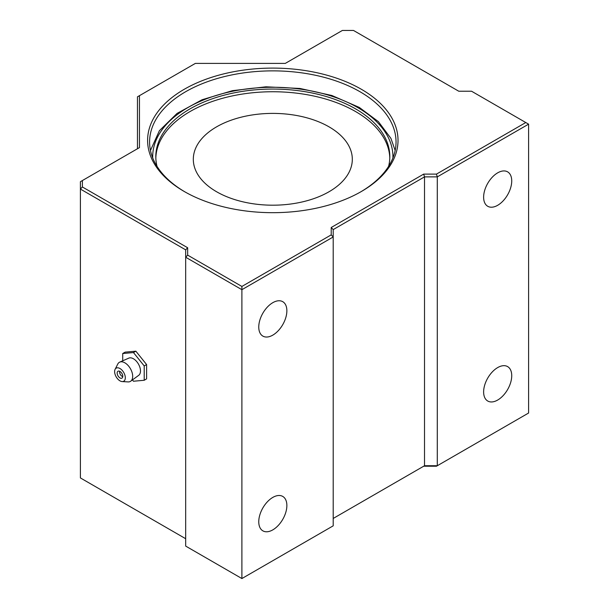 <?xml version="1.0" encoding="UTF-8"?>
<svg xmlns="http://www.w3.org/2000/svg" width="609" height="609" viewBox="0 0 609 609"><rect width="100%" height="100%" fill="white"/><g stroke="black" fill="none" stroke-linecap="round" stroke-linejoin="round"><path stroke-width="0.91" d="M388.595 166.371A117.004 67.553 0 0 0 389.821 156.62A117.004 67.553 0 0 0 355.549 108.851A117.004 67.553 0 0 0 228.032 94.205A117.004 67.553 0 0 0 155.805 156.62A117.004 67.553 0 0 0 157.031 166.371M389.798 157.959A117.004 67.553 0 0 0 355.549 111.531A117.004 67.553 0 0 0 229.113 96.633A117.004 67.553 0 0 0 155.828 157.959M329.027 126.839A79.505 45.903 0 0 0 242.39 116.89A79.505 45.903 0 0 0 193.312 159.299A79.505 45.903 0 0 0 216.598 191.751A79.505 45.903 0 0 0 303.236 201.701A79.505 45.903 0 0 0 352.314 159.299A79.505 45.903 0 0 0 329.027 126.839M184.276 191.508A125.218 72.296 180 0 1 184.268 191.508A125.218 72.296 180 0 1 184.276 89.272A125.218 72.296 180 0 1 361.35 89.272A125.218 72.296 180 0 1 361.358 191.508A125.218 72.296 180 0 1 184.276 191.508M360.642 191.911A123.231 71.146 0 0 0 396.04 142.011A123.231 71.146 0 0 0 359.949 91.708A123.231 71.146 0 0 0 225.657 76.285A123.231 71.146 0 0 0 149.586 142.011A123.231 71.146 0 0 0 184.976 191.911M272.809 529.868A19.876 11.472 120 0 0 285.796 512.352A19.876 11.472 120 0 0 282.751 496.426A19.876 11.472 120 0 0 272.809 497.408A19.876 11.472 120 0 0 259.83 514.925A19.876 11.472 120 0 0 262.875 530.85A19.876 11.472 120 0 0 272.809 529.868M497.675 400.044A19.876 11.472 120 0 0 510.662 382.528A19.876 11.472 120 0 0 507.617 366.603A19.876 11.472 120 0 0 497.675 367.585A19.876 11.472 120 0 0 484.695 385.101A19.876 11.472 120 0 0 487.74 401.026A19.876 11.472 120 0 0 497.675 400.044M497.675 205.302A19.876 11.472 120 0 0 510.662 187.785A19.876 11.472 120 0 0 507.617 171.86A19.876 11.472 120 0 0 497.675 172.842A19.876 11.472 120 0 0 484.695 190.358A19.876 11.472 120 0 0 487.74 206.284A19.876 11.472 120 0 0 497.675 205.302M272.809 335.125A19.876 11.472 120 0 0 285.796 317.609A19.876 11.472 120 0 0 282.751 301.683A19.876 11.472 120 0 0 272.809 302.673A19.876 11.472 120 0 0 259.83 320.182A19.876 11.472 120 0 0 262.875 336.107A19.876 11.472 120 0 0 272.809 335.125M331.212 227.492L423.681 174.105L436.463 174.105L525.788 122.538L471.556 91.228L458.775 91.228L353.502 30.45L342.372 30.45L285.301 63.397L195.36 63.397L139.453 95.674L139.453 147.599L82.39 180.546L82.39 186.978L187.663 247.756L187.663 255.133L241.895 286.443L331.212 234.876L331.212 227.492L333.199 229.593L333.199 525.833L241.895 578.55L185.676 546.09L185.676 249.85L80.403 189.072L80.403 477.936L185.676 538.714M436.463 174.105L437.292 176.876L437.292 465.74L528.597 413.024L528.597 124.16L437.292 176.876L424.511 176.876L424.511 465.74L437.292 465.74L436.463 466.212L423.681 466.212L424.511 465.74L333.199 518.457M137.467 148.748L137.467 96.816L139.453 95.674M82.39 186.978L80.403 189.072L80.403 181.695L82.39 180.546M331.212 234.876L333.199 236.97L241.895 289.686L241.895 578.55M241.895 286.443L241.895 289.686L185.676 257.234L187.663 255.133M423.681 174.105L424.511 176.876L333.199 229.593M187.663 247.756L185.676 249.85M528.597 124.16L525.788 122.538M119.623 371.642A3.974 2.291 60 0 1 119.638 371.269L119.638 371.269A5.283 5.283 0 0 0 122.759 376.682L122.759 376.682A3.974 2.291 60 0 1 122.432 376.514M119.973 371.437A3.974 2.291 60 0 1 122.569 374.946A3.974 2.291 60 0 1 121.96 378.128A3.974 2.291 60 0 1 119.973 377.93A3.974 2.291 60 0 1 117.377 374.428A3.974 2.291 60 0 1 117.986 371.246A3.974 2.291 60 0 1 119.973 371.437M119.973 380.853A7.552 4.362 60 0 1 115.101 369.336A7.552 4.362 60 0 1 119.973 368.521A7.552 4.362 60 0 1 125.195 376.4A7.552 4.362 60 0 1 122.165 381.577A7.552 4.362 60 0 1 119.973 380.853M115.101 369.336L117.781 364.037A11.031 6.372 60 0 1 119.737 362.111A11.031 6.372 60 0 1 124.891 362.842A11.031 6.372 60 0 1 131.993 372.236A11.031 6.372 60 0 1 130.745 381.173A11.031 6.372 60 0 1 128.096 381.904L122.165 381.577M119.737 362.111L128.819 358.122A9.934 5.74 60 0 1 133.462 358.785A9.934 5.74 60 0 1 139.864 367.25A9.934 5.74 60 0 1 138.738 375.304L130.745 381.173M122.713 360.802L122.713 353.524L133.462 352.558L144.211 365.933L144.211 380.267L133.462 381.234L132.427 379.94M144.211 380.267L146.602 378.889L146.602 364.555L135.853 351.18L125.104 352.139L122.713 353.524M144.211 365.933L146.602 364.555M133.462 352.558L135.853 351.18M392.904 157.952A120.118 69.35 0 0 0 357.749 107.58A120.118 69.35 0 0 0 225.779 92.804A120.118 69.35 0 0 0 152.714 157.952M395.165 150.476L390.909 138.357L378.379 121.633L359.302 107.428L331.897 95.506L299.971 88.465L265.966 86.805L232.478 90.657L202.089 99.739L177.09 113.388L159.398 130.691L150.461 150.476"/></g></svg>
